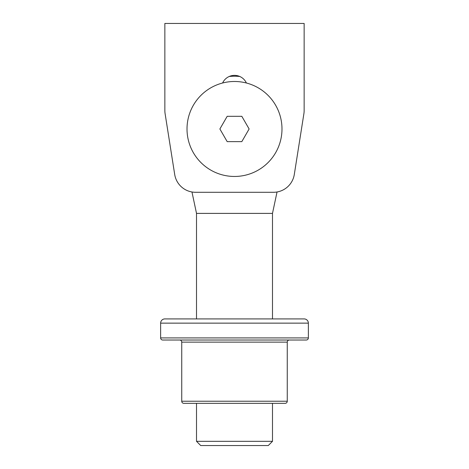 <?xml version="1.0" encoding="UTF-8"?>
<svg xmlns="http://www.w3.org/2000/svg" width="469" height="469" viewBox="0 0 469 469"><rect width="100%" height="100%" fill="white"/><g stroke="black" fill="none" stroke-linecap="round" stroke-linejoin="round"><path stroke-width="0.7" d="M164.853 23.45L164.853 110.438A21.105 21.105 0 0 0 165.111 113.727L174.703 174.474A21.105 21.105 0 0 0 195.55 192.29L273.45 192.29A21.105 21.105 0 0 0 294.298 174.474L303.889 113.727A21.105 21.105 0 0 0 304.147 110.438L304.147 23.45L164.853 23.45L164.853 110.438M246.395 83.001A13.085 13.085 0 0 0 222.605 83.001M165.111 113.727L174.703 174.474M294.298 174.474L303.889 113.727M239.77 76.476A52.763 52.763 0 0 0 229.23 76.476M268.268 445.55L200.732 445.55L196.511 441.329L272.489 441.329L268.268 445.55M272.489 318.92L272.489 213.395L196.511 213.395L196.511 318.92M196.511 403.34L196.511 441.329M272.489 403.34L272.489 441.329M272.489 213.395L277.038 191.985M196.511 213.395L191.962 191.985M281.986 128.975A47.486 47.486 0 0 1 234.5 176.461A47.486 47.486 0 0 1 187.014 128.975A47.486 47.486 0 0 1 234.5 81.489A47.486 47.486 0 0 1 281.986 128.975M219.879 128.975L227.189 141.638L241.811 141.638L249.121 128.975L241.811 116.312L227.189 116.312L219.879 128.975M287.263 342.136A2.111 2.111 0 0 1 289.373 340.025L179.627 340.025A2.111 2.111 0 0 1 181.738 342.136L181.738 401.23A2.111 2.111 0 0 0 183.848 403.34L285.152 403.34A2.111 2.111 0 0 0 287.263 401.23L287.263 342.136L181.738 342.136M160.633 323.141L160.633 337.915A2.111 2.111 0 0 0 162.743 340.025L306.257 340.025A2.111 2.111 0 0 0 308.368 337.915L308.368 323.141L160.633 323.141A4.221 4.221 0 0 1 164.853 318.92L304.147 318.92A4.221 4.221 0 0 1 308.368 323.141M160.633 337.915L308.368 337.915M181.738 401.23L287.263 401.23"/></g></svg>
